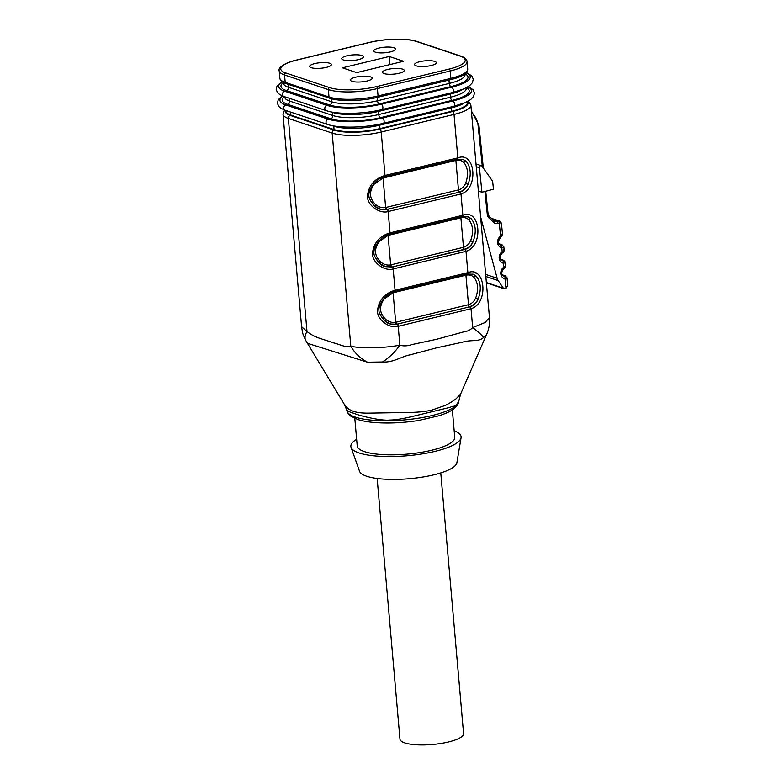 <?xml version="1.0" encoding="UTF-8"?>
<svg xmlns="http://www.w3.org/2000/svg" width="784" height="784" viewBox="0 0 784 784"><rect width="100%" height="100%" fill="white"/><g stroke="black" fill="none" stroke-linecap="round" stroke-linejoin="round"><path stroke-width="1.18" d="M467.382 101.597L467.46 102.469A33.457 8.575 175 0 1 451.702 111.259L379.966 128.596A33.457 8.575 175 0 1 334.062 129.576L290.923 115.15A33.457 8.575 175 0 1 285.925 111.22L285.866 110.495M502.466 275.145L504.279 276.242A2.127 1.166 -82.4 0 1 504.994 278.692C507.052 278.398 507.513 277.957 506.395 277.36M500.868 259.631L502.671 260.719A2.127 1.166 -82.4 0 1 503.387 263.179C505.445 262.885 505.915 262.434 504.788 261.836M499.261 244.108L501.074 245.206A2.127 1.166 -82.4 0 1 501.789 247.656C503.847 247.362 504.308 246.921 503.191 246.323M462.746 159.289L466.108 161.308L463.256 159.456M386.649 209.465A1.705 0.843 78.2 0 1 385.65 207.515L383.062 178.017L374.135 184.22C368.784 191.855 369.391 198.734 375.938 204.84C379.005 207.231 382.239 208.123 385.65 207.515A15.327 12.76 108.5 0 0 386.012 207.437A1.705 0.833 76.4 0 0 387.041 209.377L459.581 192.1L387.041 209.377A17.023 14.181 -71.5 0 1 386.649 209.465L380.632 209.24M370.499 200.773L375.399 206.633L380.799 209.308L387.169 209.602A17.023 14.181 108.5 0 0 387.492 209.524A1.705 0.833 -103.6 0 1 388.531 211.464A18.728 15.592 -71.5 0 1 388.168 211.543C380.191 214.091 367.686 205.937 367.373 196.49C368.539 185.651 374.419 178.654 385.013 175.489A18.728 15.592 -71.5 0 1 385.375 175.391L457.464 157.966A18.728 15.592 -71.5 0 1 457.827 157.888C475.525 150.724 478.926 188.885 460.982 193.942L462.844 215.267C480.543 208.113 483.944 246.274 466 251.331L467.872 272.656C485.57 265.492 488.961 303.653 471.027 308.71L472.674 327.575L485.139 322.498L489.432 317.54M467.764 216.668L471.135 218.687C475.839 224.4 476.505 232.035 473.134 241.599C471.106 245.696 468.244 248.234 464.559 249.234A17.023 14.181 -71.5 0 1 464.157 249.332L392.51 266.913L464.608 249.488A17.023 14.181 108.5 0 0 464.932 249.4C468.685 248.361 471.419 245.764 473.134 241.599A1.705 0.588 -154.9 0 1 470.704 240.531C473.673 232.093 473.066 225.224 468.901 219.912C466.862 217.864 464.197 217.168 460.894 217.805L463.481 247.303C466.745 246.294 469.146 244.04 470.704 240.531M396.047 322.204L468.136 304.78A15.327 12.76 108.5 0 0 468.499 304.692C471.762 303.673 474.173 301.419 475.721 297.92C478.691 289.482 478.093 282.603 473.918 277.291C471.88 275.253 469.214 274.547 465.921 275.184A15.327 12.76 108.5 0 0 465.559 275.272L393.47 292.697A15.327 12.76 108.5 0 0 393.107 292.785L384.18 298.988C378.829 306.622 379.427 313.502 385.983 319.607C389.04 321.999 392.284 322.89 395.685 322.283A15.327 12.76 108.5 0 0 396.047 322.204A1.705 0.833 -103.6 0 0 397.086 324.145L469.626 306.867L397.086 324.145A17.023 14.181 -71.5 0 1 396.684 324.233L390.677 324.017M380.544 315.54L385.444 321.401L390.834 324.076L397.204 324.37A17.023 14.181 108.5 0 0 397.537 324.292A1.705 0.833 76.4 0 1 398.576 326.232A18.728 15.592 -71.5 0 1 398.213 326.311C390.236 328.859 377.721 320.705 377.418 311.258C378.584 300.419 384.464 293.422 395.058 290.256A18.728 15.592 -71.5 0 1 395.42 290.158L467.509 272.734A18.728 15.592 -71.5 0 1 467.872 272.656A1.705 0.843 -102.2 0 1 467.342 274.018M472.791 274.057L476.153 276.076L473.291 274.224M301.624 326.722L306.985 331.505C315.335 338.306 324.253 339.217 332.749 342.716C338.678 343.755 345.577 348.096 350.801 346.156C360.395 348.723 383.837 348.243 399.86 345.176A34.055 17.777 131.5 0 1 382.494 361.983L367.5 362.208L307.308 343.255M464.932 249.4A1.705 0.823 75 0 1 466 251.331A18.728 15.592 -71.5 0 1 465.637 251.419L393.548 268.843A18.728 15.592 -71.5 0 1 393.186 268.932C385.218 271.48 372.704 263.316 372.4 253.869C373.556 243.04 379.436 236.033 390.03 232.868A18.728 15.592 -71.5 0 1 390.393 232.779L462.482 215.355A18.728 15.592 -71.5 0 1 462.844 215.267A1.705 0.843 -102.2 0 1 462.325 216.629L468.371 216.894M285.533 110.387A33.202 8.506 -5 0 0 290.296 115.444L334.102 130.095A33.202 8.506 -5 0 0 379.652 129.125L452.466 111.524A2.558 1.254 76.4 0 1 454.024 114.435A35.75 9.163 175 0 0 470.87 105.036L488.432 306.368A35.75 9.163 -5 0 0 488.442 305.887A35.75 9.163 -5 0 0 488.344 305.407M454.171 430.788A55.331 14.171 175 0 1 461.07 437.766L456.866 462.805A48.951 12.544 175 0 1 409.228 478.72A48.951 12.544 175 0 1 359.552 471.311L351.065 447.39A55.331 14.171 175 0 1 356.642 439.324M461.07 437.766A55.331 14.171 175 0 1 407.219 455.759A55.331 14.171 175 0 1 351.065 447.39M452.339 409.885L454.749 437.374A48.951 12.544 175 0 1 407.072 454.132A48.951 12.544 175 0 1 357.22 445.9L354.809 418.411M458.856 400.389C456.18 407.905 451.751 405.906 450.33 407.278L411.639 416.647C402.074 418.901 394.813 420.038 389.834 420.048C380.701 421.184 357.043 415.04 354.172 413.374C350.409 412.443 347.871 411.188 346.567 409.601L347.145 411.355A56.076 14.367 -5 0 0 404.083 419.95A56.076 14.367 -5 0 0 458.669 401.594L460.62 394.048L486.59 334.474M457.307 159.25A1.705 0.843 77.8 0 0 457.827 157.888L454.024 114.435L381.21 132.035A35.75 9.163 175 0 1 332.161 133.074L288.345 118.423L306.985 331.505A34.055 13.524 -27.7 0 0 305.662 340.344L344.264 404.23C346.254 407.592 349.301 409.954 353.417 411.306C356.867 412.56 361.806 413.168 368.245 413.148L410.914 412.423C419.264 412.208 426.349 411.404 432.17 410.003L445.106 405.475C446.635 404.858 452.152 401.78 456.141 398.752L460.58 394.048M486.835 333.367C486.991 334.239 485.884 335.64 483.503 337.571C478.318 342.245 472.164 339.315 462.413 342.206L436.629 347.822L410.502 354.75C401.32 356.426 393.519 362.747 382.494 361.983M485.639 274.41L497.144 278.261L480.602 216.903M497.144 278.261A8.516 7.085 108.5 0 0 498.193 280.594L503.377 288.218A1.705 1.421 108.5 0 0 504.69 288.737L505.935 288.434A4.253 3.548 108.5 0 0 505.994 288.424L507.787 285.209L507.013 277.742M476.29 273.263L475.398 272.969A8.516 7.085 -71.5 0 1 475.3 272.812M492.636 181.261L482.013 166.218A1.705 1.421 108.5 0 0 479.416 167.737L481.944 192.237L493.459 189.218L492.636 181.261M481.944 192.237L478.338 191.031M386.012 207.437L458.101 190.012A15.327 12.76 108.5 0 0 458.464 189.924C461.727 188.905 464.128 186.651 465.676 183.152C468.646 174.714 468.048 167.835 463.873 162.523C461.835 160.485 459.169 159.779 455.876 160.416A15.327 12.76 108.5 0 0 455.514 160.504L383.425 177.929A15.327 12.76 108.5 0 0 383.062 178.017A1.705 0.823 74.7 0 1 383.082 177.302M460.992 216.952A1.705 0.843 -101.8 0 0 460.894 217.805A15.327 12.76 108.5 0 0 460.541 217.883L388.443 235.308A15.327 12.76 108.5 0 0 388.09 235.406L379.152 241.599C373.801 249.243 374.409 256.113 380.965 262.228C384.013 264.61 387.257 265.502 390.667 264.904A15.327 12.76 108.5 0 0 391.03 264.825L463.119 247.391A15.327 12.76 108.5 0 0 463.481 247.303A1.705 0.823 -105.3 0 0 464.559 249.234M391.03 264.825A1.705 0.833 76.4 0 0 392.069 266.756A17.023 14.181 -71.5 0 1 391.667 266.854L385.659 266.629M375.526 258.161L380.416 264.012L385.816 266.687L392.186 266.981A17.023 14.181 108.5 0 0 392.51 266.913A1.705 0.833 -103.6 0 1 393.548 268.843M459.914 192.021A1.705 0.823 -105 0 1 460.982 193.942A18.728 15.592 -71.5 0 1 460.62 194.04A1.705 0.833 -103.6 0 0 459.581 192.1A17.023 14.181 108.5 0 0 459.914 192.021C463.667 190.982 466.402 188.385 468.117 184.22C466.078 188.317 463.217 190.855 459.542 191.845A17.023 14.181 -71.5 0 1 459.14 191.953A1.705 0.833 76.4 0 1 458.101 190.012M468.901 219.912A1.705 1.196 -46.4 0 1 471.135 218.687L468.273 216.835M469.949 306.789A1.705 0.823 75 0 1 471.027 308.71A18.728 15.592 -71.5 0 1 470.665 308.808A1.705 0.833 76.4 0 0 469.626 306.867A17.023 14.181 108.5 0 0 469.949 306.789C473.712 305.75 476.447 303.153 478.162 298.988C476.123 303.085 473.262 305.623 469.577 306.613A17.023 14.181 -71.5 0 1 469.175 306.72A1.705 0.833 -103.6 0 1 468.136 304.78M385.267 321.224A1.705 0.549 127.1 0 1 385.983 319.607M475.721 297.92A1.705 0.588 -154.9 0 0 478.162 298.988C481.523 289.423 480.857 281.779 476.153 276.076A1.705 1.196 -46.4 0 0 473.918 277.291M380.25 263.845A1.705 0.549 127.1 0 1 380.965 262.228M465.676 183.152A1.705 0.588 -154.9 0 0 468.117 184.22C471.488 174.656 470.812 167.012 466.108 161.308A1.705 1.196 -46.4 0 0 463.873 162.523M375.222 206.457A1.705 0.549 127.1 0 1 375.938 204.84M367.5 362.208A34.055 26.029 -151.7 0 1 350.801 346.156L332.161 133.074A2.558 2.127 108.5 0 1 334.102 130.095M397.204 324.37A1.705 0.843 -102.2 0 1 398.213 326.311L399.86 345.176C403.633 346.263 407.66 346.058 411.963 344.558L436.521 339.305L464.442 331.671C467.656 331.348 470.4 329.976 472.674 327.575A34.055 5.018 31.4 0 1 483.503 337.571M501.074 245.206A4.253 3.548 108.5 0 1 500.525 245.078C498.418 244.745 497.458 240.933 500.692 237.483A2.127 0.784 -124.7 0 0 500.594 236.111L499.251 223.077L497.634 223.469A5.958 4.959 -71.5 0 1 493.655 222.421L488.834 217.805A5.958 4.959 -71.5 0 1 487.276 214.434L484.904 191.463M502.671 260.719A4.253 3.548 108.5 0 1 502.123 260.592C500.016 260.259 499.055 256.446 502.289 253.007A2.127 0.784 -124.7 0 0 502.201 251.625C504.23 250.762 504.671 250.086 503.524 249.586M504.279 276.242A4.253 3.548 108.5 0 1 503.73 276.115C501.623 275.782 500.662 271.96 503.896 268.52A2.127 0.784 -124.7 0 0 503.798 267.148C505.827 266.286 506.268 265.6 505.131 265.11M493.548 220.51L496.605 221.529L499.78 221.137L501.378 223.107L502.564 234.583L500.692 237.483M500.868 223.842C501.868 222.852 501.348 222.597 499.32 223.068L499.251 223.077A1.705 0.833 76.4 0 0 498.212 221.147L492.019 219.05M501.927 234.073C503.034 234.524 502.593 235.2 500.594 236.111A6.39 5.321 -71.5 0 0 497.595 242.824A6.39 5.321 -71.5 0 0 501.789 247.656L502.201 251.625A6.39 5.321 -71.5 0 0 499.202 258.348A6.39 5.321 -71.5 0 0 503.387 263.179L503.798 267.148A6.39 5.321 -71.5 0 0 500.8 273.861A6.39 5.321 -71.5 0 0 504.994 278.692L505.994 288.424M503.808 246.705L504.151 250.018M399.095 73.275A10.898 2.793 -5 0 0 404.23 70.413A10.898 2.793 -5 0 0 393.137 68.58A10.898 2.793 -5 0 0 382.523 72.314A10.898 2.793 -5 0 0 388.207 74.245A10.898 2.793 -5 0 0 399.095 73.275M390.412 51.891A10.898 2.793 -5 0 0 395.538 49.02A10.898 2.793 -5 0 0 384.444 47.197A10.898 2.793 -5 0 0 373.831 50.921A10.898 2.793 -5 0 0 379.515 52.861A10.898 2.793 -5 0 0 390.412 51.891M326.252 67.395A10.898 2.793 -5 0 0 331.377 64.533A10.898 2.793 -5 0 0 320.284 62.7A10.898 2.793 -5 0 0 309.67 66.434A10.898 2.793 -5 0 0 315.354 68.365A10.898 2.793 -5 0 0 326.252 67.395M358.327 59.643A10.898 2.793 -5 0 0 363.462 56.781A10.898 2.793 -5 0 0 352.359 54.949A10.898 2.793 -5 0 0 341.746 58.682A10.898 2.793 -5 0 0 347.43 60.613A10.898 2.793 -5 0 0 358.327 59.643M367.02 81.026A10.898 2.793 -5 0 0 372.155 78.165A10.898 2.793 -5 0 0 361.052 76.332A10.898 2.793 -5 0 0 350.438 80.066A10.898 2.793 -5 0 0 356.122 81.997A10.898 2.793 -5 0 0 367.02 81.026M431.18 65.523A10.898 2.793 -5 0 0 436.316 62.651A10.898 2.793 -5 0 0 425.212 60.829A10.898 2.793 -5 0 0 414.599 64.553A10.898 2.793 -5 0 0 420.283 66.493A10.898 2.793 -5 0 0 431.18 65.523M389.266 56.487L342.412 67.816L356.71 72.598L403.574 61.27L389.266 56.487L389.971 64.562M377.163 478.485L399.967 739.126A31.928 8.173 -5 0 0 416.608 744.8A31.928 8.173 -5 0 0 448.536 741.948A31.928 8.173 -5 0 0 463.569 733.559L440.765 472.919M498.212 221.147L498.252 221.137A1.705 0.862 76.1 0 1 499.32 223.068M465.637 251.419A1.705 0.833 -103.6 0 0 464.608 249.488L464.157 249.332A1.705 0.833 76.4 0 1 463.119 247.391M290.296 115.444A2.558 2.127 108.5 0 0 288.345 118.423A35.75 9.163 175 0 1 283.004 114.219L301.595 326.722C303.045 335.973 302.947 333.984 305.672 340.364M392.186 266.981A1.705 0.843 -102.2 0 1 393.186 268.932L395.058 290.256A1.705 0.823 75 0 1 394.617 291.599C389.501 291.07 374.899 304.956 379.926 314.129C383.396 320.391 387.041 323.704 390.844 324.057M379.652 129.125A2.558 1.254 76.4 0 1 381.21 132.035L385.013 175.489A1.705 0.823 -105 0 1 384.572 176.831C379.466 176.302 364.864 190.189 369.891 199.361C373.36 205.624 376.996 208.936 380.799 209.289M387.169 209.602A1.705 0.843 77.8 0 1 388.168 211.543L390.03 232.868A1.705 0.823 75 0 1 389.599 234.21C384.483 233.691 369.881 247.577 374.909 256.74C378.378 263.003 382.014 266.315 385.826 266.678M470.665 308.808L398.576 326.232M460.62 194.04L388.531 211.464M482.346 166.688L478.113 125.695A21.286 17.718 108.5 0 0 471.547 112.798M452.466 111.524A33.202 8.506 -5 0 0 467.578 101.499M479.416 167.737L476.26 166.688M459.542 191.845A1.705 0.823 -105.3 0 1 458.464 189.924L455.876 160.416A1.705 0.843 -101.8 0 1 455.965 159.564M388.1 234.681A1.705 0.823 74.7 0 0 388.09 235.406L390.667 264.904A1.705 0.843 78.2 0 0 391.667 266.854M393.127 292.069A1.705 0.823 74.7 0 0 393.107 292.785L395.685 322.283A1.705 0.843 78.2 0 0 396.684 324.233M466.01 274.331A1.705 0.843 -101.8 0 0 465.921 275.184L468.499 304.692A1.705 0.823 -105.3 0 0 469.577 306.613M393.509 291.932A1.705 0.833 -103.6 0 0 393.47 292.697M465.627 274.429A1.705 0.833 -103.6 0 0 465.559 275.272M395.42 290.158A1.705 0.833 76.4 0 1 394.92 291.521A1.705 0.833 76.4 0 1 394.754 291.521M467.509 272.734A1.705 0.833 76.4 0 1 467.009 274.096A1.705 0.833 76.4 0 1 466.754 274.077M467.166 274.018A1.705 0.843 -102.2 0 0 467.333 274.018L473.389 274.282M460.541 217.883A1.705 0.833 76.4 0 1 460.6 217.041M388.443 235.308A1.705 0.833 76.4 0 1 388.492 234.543M462.139 216.639A1.705 0.843 -102.2 0 0 462.315 216.639L461.992 216.707A1.705 0.833 -103.6 0 0 462.482 215.355M461.737 216.698A1.705 0.833 -103.6 0 0 461.992 216.707L389.903 234.132A1.705 0.833 -103.6 0 0 390.393 232.779M455.514 160.504A1.705 0.833 76.4 0 1 455.582 159.662M383.425 177.929A1.705 0.833 76.4 0 1 383.474 177.164M456.719 159.309A1.705 0.833 -103.6 0 0 456.974 159.328A1.705 0.833 -103.6 0 0 457.464 157.966M384.709 176.753A1.705 0.833 -103.6 0 0 384.885 176.753L457.288 159.25A1.705 0.843 77.8 0 1 457.19 159.26M384.297 176.821A1.705 0.823 -105 0 0 384.562 176.831L384.885 176.753A1.705 0.833 -103.6 0 0 385.375 175.391M501.182 244.745A2.127 1.774 -71.5 0 1 502.064 244.775L499.045 243.765M502.779 260.268A2.127 1.774 -71.5 0 1 503.661 260.288L500.653 259.279M504.386 275.782A2.127 1.774 -71.5 0 1 505.268 275.811L502.25 274.802M486.345 282.524L503.377 288.218M498.193 280.594L485.815 276.448M494.038 221.019A4.253 3.548 108.5 0 0 494.89 221.47A4.253 3.548 108.5 0 0 496.605 221.529A1.705 0.833 76.4 0 1 497.634 223.469M478.113 125.695L478.916 125.224L483.336 168.099M485.727 191.247L488.079 213.963L487.276 214.434M488.932 216.168A1.705 0.882 133.7 0 1 489.118 216.276A1.705 0.882 133.7 0 1 488.834 217.805M493.753 220.784A1.705 0.882 133.7 0 1 493.94 220.892A1.705 0.882 133.7 0 1 493.655 222.421M329.652 87.641A34.055 8.722 -5 0 0 376.379 86.642L449.183 69.051A34.055 8.722 -5 0 0 460.139 56.095L416.324 41.454A34.055 8.722 -5 0 0 369.607 42.444L296.793 60.045A34.055 8.722 -5 0 0 285.846 72.99L329.652 87.641A1.705 1.421 108.5 0 0 328.359 89.621L284.543 74.98A35.75 9.163 175 0 1 279.202 70.776L279.849 78.155A35.75 9.163 -5 0 0 285.19 82.359L329.006 97A35.75 9.163 -5 0 0 378.055 95.962L450.869 78.361A35.75 9.163 -5 0 0 467.715 68.972C467.725 73.333 461.952 76.92 450.379 79.723A1.705 0.833 -103.6 0 0 450.869 78.361L450.222 70.981L377.408 88.582A35.75 9.163 175 0 1 328.359 89.621L329.006 97A1.705 1.421 108.5 0 0 329.907 98.274C339.492 101.695 362.071 101.185 377.565 97.314A1.705 0.833 76.4 0 1 377.31 97.304M369.127 42.561A1.705 0.833 76.4 0 1 369.352 42.424C384.846 38.563 407.425 38.053 417.01 41.474A1.705 1.421 108.5 0 0 416.324 41.454M417.01 41.474L460.825 56.125A1.705 1.421 108.5 0 0 460.139 56.095M296.793 60.045A1.705 0.833 -103.6 0 0 296.538 60.025L369.352 42.424A1.705 0.833 76.4 0 1 369.607 42.444M285.846 72.99A1.705 1.421 108.5 0 0 284.543 74.98L285.19 82.359A1.705 1.421 108.5 0 0 286.091 83.623C282.181 82.32 280.104 80.497 279.849 78.155M376.379 86.642A1.705 0.833 76.4 0 1 377.408 88.582L378.055 95.962A1.705 0.833 76.4 0 1 377.565 97.314L450.379 79.723A1.705 0.833 -103.6 0 1 450.114 79.703M460.825 56.125C464.736 57.418 466.813 59.241 467.068 61.593A35.75 9.163 175 0 1 450.222 70.981A1.705 0.833 -103.6 0 0 449.183 69.051M284.7 97.216L284.7 97.157A33.457 8.575 -5 0 0 289.698 101.087L332.837 115.513A33.457 8.575 -5 0 0 378.741 114.542L450.467 97.206L450.192 94.09L378.466 111.426A33.457 8.575 175 0 1 332.563 112.396L330.946 111.857M466.451 87.69A36.221 9.281 175 0 1 452.152 100.352A2.764 1.362 -103.6 0 1 450.467 97.206A33.457 8.575 -5 0 0 466.225 88.416L466.176 87.828M463.011 89.268A33.457 8.575 175 0 1 450.192 94.09A2.764 1.362 -103.6 0 1 450.222 93.1M452.152 100.352L380.426 117.688A2.764 1.362 -103.6 0 1 378.741 114.542L378.466 111.426A2.764 1.362 -103.6 0 1 378.496 110.368M380.426 117.688A36.221 9.281 175 0 1 330.73 118.747A2.764 2.303 108.5 0 0 332.837 115.513L332.563 112.396A2.764 2.303 108.5 0 0 332.534 112.151M330.73 118.747L287.581 104.321A2.764 2.303 108.5 0 0 289.698 101.087L289.453 98.323M283.494 83.447L283.494 83.388A33.457 8.575 -5 0 0 288.492 87.318L331.632 101.744A33.457 8.575 -5 0 0 377.535 100.764L377.241 97.392M465.039 73.804A36.221 9.281 175 0 1 450.947 86.583L379.221 103.919A2.764 1.362 -103.6 0 1 377.535 100.764L449.261 83.427L448.967 80.056M379.221 103.919A36.221 9.281 175 0 1 329.525 104.968L286.376 90.552A2.764 2.303 108.5 0 0 288.492 87.318L288.228 84.339M329.525 104.968A2.764 2.303 108.5 0 0 331.632 101.744L331.367 98.715M450.947 86.583A2.764 1.362 -103.6 0 1 449.261 83.427A33.457 8.575 -5 0 0 465.02 74.637L464.951 73.872M464.216 103.037A33.457 8.575 175 0 1 451.398 107.859L379.672 125.195A33.457 8.575 175 0 1 333.768 126.175L332.151 125.626M451.702 111.259L451.398 107.859A2.764 1.362 -103.6 0 1 451.427 106.869M379.966 128.596L379.672 125.195A2.764 1.362 -103.6 0 1 379.701 124.137M334.062 129.576L333.768 126.175A2.764 2.303 108.5 0 0 333.739 125.93M290.923 115.15L290.658 112.092M286.376 90.552A36.221 9.281 175 0 1 283.416 82.506L283.494 83.388M282.269 81.81A39.543 10.133 -5 0 0 284.621 91.209L326.957 105.36A39.543 10.133 -5 0 0 381.21 104.213L451.643 87.181A39.543 10.133 -5 0 0 466.127 72.824M287.581 104.321A36.221 9.281 175 0 1 284.229 96.579M282.779 96.06A39.543 10.133 -5 0 0 285.827 104.978L328.163 119.129A39.543 10.133 -5 0 0 382.416 117.982L452.848 100.96A39.543 10.133 -5 0 0 467.921 86.857M382.416 117.982A2.764 1.362 76.4 0 1 384.052 120.726A2.764 1.362 76.4 0 1 383.298 123.333C365.148 127.841 338.904 128.458 327.516 124.421A2.764 2.303 -71.5 0 1 328.163 119.129M327.516 124.421L285.18 110.27A2.764 2.303 -71.5 0 1 285.827 104.978M452.848 100.96A2.764 1.362 76.4 0 1 454.485 103.704A2.764 1.362 76.4 0 1 453.73 106.31L383.298 123.333M381.21 104.213A2.764 1.362 76.4 0 1 382.847 106.957A2.764 1.362 76.4 0 1 382.092 109.564C363.943 114.072 337.698 114.689 326.311 110.652A2.764 2.303 -71.5 0 1 326.957 105.36M326.311 110.652L283.975 96.491A2.764 2.303 -71.5 0 1 284.621 91.209M451.643 87.181A2.764 1.362 76.4 0 1 453.279 89.935A2.764 1.362 76.4 0 1 452.525 92.541L464.02 88.847L469.449 85.838L472.429 82.692L473.252 79.174L471.841 75.95L466.402 72.52M488.442 305.887L489.461 317.54C489.912 323.41 489.01 328.957 486.727 334.16M481.396 165.747L476.025 163.954M394.607 291.599L467.333 274.018M457.288 159.25L463.354 159.515M344.264 404.25L346.577 409.62M347.145 411.355C347.194 412.413 348.429 414.021 350.82 416.167L358.004 419.597C362.767 421.086 368.696 422.096 375.781 422.615C389.364 423.527 403.652 422.811 418.646 420.469L439.599 415.598C450.545 411.776 453.044 409.699 455.896 406.965C457.876 404.417 458.807 402.633 458.669 401.594M284.543 110.044L283.004 114.219M470.87 105.036L468.43 101.038M486.374 282.818L504.014 288.708M499.545 221.059L491.196 218.266M504.151 250.096C504.092 251.566 503.475 252.536 502.289 253.007M503.808 246.803L502.064 244.775M505.749 265.609C505.69 267.089 505.072 268.059 503.896 268.52M505.415 262.228L505.778 265.727M505.406 262.326L503.671 260.288M507.013 277.84L505.268 275.811M478.916 125.224L471.38 110.907M488.079 213.963L489.118 216.276L494.89 221.47M296.538 60.025C285.827 62.495 277.752 67.277 279.202 70.776M467.068 61.593L467.715 68.972M286.091 83.623L329.907 98.274M285.18 110.27L280.966 108.349L278.781 106.467L277.399 103.243L278.251 99.725L282.299 95.864M453.73 106.31L465.226 102.616L470.655 99.607L473.634 96.461L474.457 92.953L473.046 89.719L468.352 86.583M382.092 109.564L452.525 92.541M283.975 96.491L279.761 94.57L277.575 92.698L276.193 89.474L277.046 85.956L281.946 81.575"/></g></svg>
